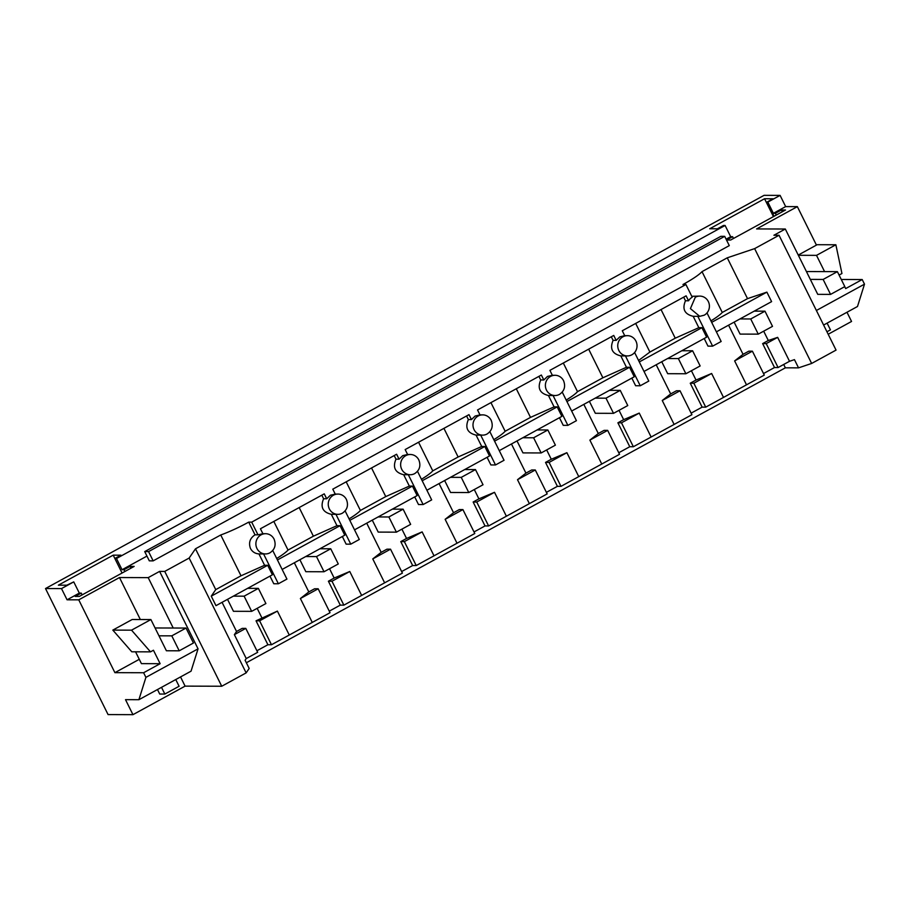 <?xml version="1.0" encoding="UTF-8"?>
<svg xmlns="http://www.w3.org/2000/svg" width="910" height="910" viewBox="0 0 910 910"><rect width="100%" height="100%" fill="white"/><g stroke="black" fill="none" stroke-linecap="round" stroke-linejoin="round"><path stroke-width="1.36" d="M704.215 315.19A10.112 9.635 90.2 0 0 699.801 296.103A10.112 9.635 90.2 0 0 695.308 297.24L690.406 308.604L699.733 316.327L704.215 315.19M699.801 296.103L691.759 296.285M683.683 297.161L685.469 300.766L688.563 300.778A10.112 9.635 90.2 0 1 692.237 297.24L685.924 284.523L682.955 284.512A33.727 4.766 -26.4 0 0 702.008 271.635L722.267 312.46A33.727 4.766 -26.4 0 1 710.938 320.877M685.469 300.766C681.988 309.025 684.559 314.212 693.181 316.305L697.811 316.316A10.112 9.635 90.2 0 0 698.197 316.327L699.733 316.327M706.99 312.915L721.164 341.477L712.621 346.153L707.991 346.141L704.203 338.509M697.811 316.316L712.621 346.153M78.749 599.838L114.899 672.661L143.609 672.74L145.907 677.37L138.9 699.71L125.512 699.665L132.951 714.668L108.074 714.589L45.5 588.542L61.493 588.588L67.067 599.804L78.749 599.838L119.494 577.543L148.205 577.634L159.603 571.389L164.733 571.412L189.143 558.058L195.491 548.798L220.743 534.978A33.727 4.766 153.6 0 0 248.714 522.124L251.695 522.135L257.996 534.841L262.876 533.704L260.419 528.767L324.244 493.846L326.701 498.782L330.375 495.245L335.244 494.107M685.924 284.523L251.695 522.135M45.5 588.542L764.093 195.331L780.097 195.388L785.66 206.593L797.353 206.638L756.608 228.933L785.307 229.013L773.909 235.246L779.04 235.269L754.629 248.623L727.261 257.814L702.008 271.635M785.66 206.593L773.409 213.304L775.354 213.304L781.406 209.994L785.512 210.005L730.662 240.024L726.567 240.012L732.618 236.691L730.673 236.691L726.1 239.194M146.954 556.09L122.054 569.717L123.999 569.717L124.886 571.491M67.067 599.804L79.318 593.104L81.263 593.104L75.212 596.414L79.306 596.437L134.157 566.418L130.062 566.407L123.999 569.717M144.713 551.585L720.845 236.338L724.69 236.35L729.285 245.62L153.153 560.867L149.32 560.856L144.713 551.585L148.557 551.596L153.153 560.867M335.244 494.096L332.787 489.159L396.612 454.238L399.069 459.175L402.743 455.637L407.612 454.5L405.166 449.563L468.991 414.641L471.437 419.578L475.122 416.041L479.991 414.903L477.534 409.966L541.359 375.034L543.816 379.982L547.49 376.433L552.359 375.295L549.913 370.359L613.738 335.437L616.184 340.374L619.869 336.837L624.738 335.699L622.281 330.762L686.106 295.83L688.563 300.778M693.181 316.305L698.823 327.68L701.917 327.68L639.298 361.941M644.018 371.439L706.626 337.178L701.917 327.68M698.823 327.68L675.243 338.19L661.035 309.559M746.496 384.828L764.286 375.102L752.399 351.18L748.816 351.169L743.049 354.32L734.632 360.906L746.507 384.828L705.728 407.145L702.133 407.134L691.134 413.151M691.407 370.734L696.025 380.05L711.631 373.487L723.507 397.42M743.049 354.32L728.58 325.166M711.677 322.345L766.88 292.133L771.6 301.631L716.386 331.843M766.88 292.133L747.519 298.639L722.267 312.46M727.261 257.814L747.519 298.639M248.714 522.124L255.027 534.83C249.943 538.185 248.419 542.735 250.466 548.48C252.32 551.835 255.153 553.644 258.952 553.917L264.594 565.281L241.013 575.791L215.75 589.612L211.256 596.164L215.977 605.662L272.397 574.79L267.676 565.292L211.256 596.164M257.996 534.841L255.027 534.83M246.36 662.753L785.364 367.822L798.536 367.856L794.453 359.632L789.527 361.293L777.652 337.36L768.302 340.499L763.683 331.183M798.536 367.856L811.64 363.454L754.629 248.623M779.04 235.269L836.051 350.1L811.64 363.454M785.307 229.013L817.749 294.351L830.568 294.396L844.81 286.604L837.393 271.646L823.14 279.438L830.568 294.396M823.607 325.041L857.493 306.499L864.5 284.159L816.384 310.492M864.5 284.159L862.202 279.541L845.674 288.584L844.719 286.65M824.574 271.612L816.509 255.357L835.869 244.767L841.943 273.512L839.088 275.07M816.441 245.097L797.353 206.638M828.18 334.254L851.555 321.458L846.982 312.255M862.202 279.541L841.272 279.472M780.097 195.388L767.835 202.088L773.409 213.304M767.835 202.088L766.993 202.088L774.046 216.284M775.354 213.304L776.241 215.079M781.406 209.994L782.293 211.768M732.618 236.691L733.494 238.465M766.993 202.088L773.056 198.778L764.559 198.744L709.72 228.763L717.41 228.785L723.461 225.475L725.099 225.475L730.673 236.691M725.099 225.475L116.491 558.501L122.054 569.717M61.493 588.588L73.744 581.888L66.851 585.198L58.365 585.176L113.215 555.157L120.905 555.18L114.842 558.49L116.491 558.501M114.842 558.49L122.065 573.038M130.062 566.407L130.938 568.181M81.263 593.104L82.139 594.878M73.744 581.888L79.318 593.104M114.899 672.661L139.275 659.318M119.494 577.543L140.345 619.539M148.205 577.634L173.219 628.025M158.977 635.817L171.785 635.851L179.213 650.809L166.393 650.764L150.901 619.562L132.189 619.505L112.829 630.107L131.791 651.799L150.503 651.856L131.541 630.164L150.901 619.562M150.503 651.856L153.449 650.24L160.137 663.697L141.425 663.64L135.544 651.81M143.609 672.74L160.137 663.697M145.907 677.37L198.05 648.841L159.603 571.389M180.533 676.926L185.094 686.129L221.733 686.242L246.144 672.888L249.181 668.452L245.097 660.228L246.246 658.567L234.37 634.645L236.543 631.483L222.063 602.329M164.733 571.412L221.733 686.242M138.9 699.71L191.043 671.182L198.05 648.841M189.143 558.058L246.144 672.888M195.491 548.798L215.75 589.612M220.743 534.978L241.013 575.791M724.69 236.35L148.557 551.596M635.942 341.136A10.112 9.635 90.2 0 0 618.027 348.212A10.112 9.635 90.2 0 0 631.847 354.786A10.112 9.635 90.2 0 0 635.942 341.136M261.079 534.852A10.112 9.635 90.2 0 0 265.504 553.94A10.112 9.635 90.2 0 0 269.986 552.791C274.911 549.424 276.276 544.874 274.081 539.141A10.112 9.635 90.2 0 0 261.079 534.852M321.822 495.165L323.607 498.771C320.127 507.029 322.697 512.216 331.32 514.309L335.949 514.321A10.112 9.635 90.2 0 0 336.336 514.332L337.872 514.343A10.112 9.635 90.2 0 0 342.353 513.195C347.29 509.816 348.644 505.266 346.448 499.545A10.112 9.635 90.2 0 0 328.533 506.62A10.112 9.635 90.2 0 0 337.872 514.343M326.701 498.782L323.607 498.771M394.189 455.569L395.975 459.175C392.506 467.433 395.076 472.608 403.687 474.713L408.317 474.724A10.112 9.635 90.2 0 0 408.704 474.736L410.251 474.736A10.112 9.635 90.2 0 0 414.733 473.587C419.658 470.22 421.023 465.67 418.827 459.948A10.112 9.635 90.2 0 0 400.912 467.012A10.112 9.635 90.2 0 0 410.251 474.736M399.069 459.175L395.975 459.175M466.568 415.961L468.354 419.567C464.873 427.837 467.444 433.012 476.066 435.105L480.696 435.128A10.112 9.635 90.2 0 0 481.083 435.128L482.618 435.139A10.112 9.635 90.2 0 0 487.1 433.99C492.026 430.612 493.391 426.073 491.195 420.34A10.112 9.635 90.2 0 0 473.28 427.416A10.112 9.635 90.2 0 0 482.618 435.139M471.437 419.578L468.354 419.567M538.936 376.365L540.722 379.971C537.253 388.229 539.823 393.404 548.434 395.509L553.064 395.52A10.112 9.635 90.2 0 0 553.451 395.531L554.986 395.531A10.112 9.635 90.2 0 0 559.479 394.394C564.405 391.016 565.77 386.466 563.574 380.744A10.112 9.635 90.2 0 0 545.659 387.808A10.112 9.635 90.2 0 0 554.986 395.531M543.816 379.982L540.722 379.971M611.304 336.768L613.101 340.363C609.62 348.632 612.191 353.808 620.813 355.901L625.443 355.924A10.112 9.635 90.2 0 0 625.83 355.924L627.365 355.935M616.184 340.374L613.101 340.363M675.243 338.19L649.899 352.056L638.57 360.474M635.681 323.425L649.899 352.056M294.339 562.778L308.808 591.932L314.576 588.781L318.17 588.793L330.046 612.714L271.487 644.746L259.612 620.825L277.391 611.099L289.266 635.021M256.904 650.764L267.904 644.735L271.487 644.746M234.37 634.645L245.791 628.389L257.678 652.311L246.246 658.567M789.527 361.293L778.095 367.538L774.512 367.526L763.513 373.555M656.201 364.774L670.681 393.928L676.448 390.765L680.032 390.777L691.907 414.71L633.36 446.742L629.765 446.73L618.766 452.748M583.833 404.37L598.302 433.524L604.069 430.373L607.664 430.385L619.539 454.306L560.981 486.349L557.398 486.338L546.387 492.355M511.454 443.978L525.934 473.132L531.702 469.969L535.285 469.981L547.16 493.902L488.613 525.946L485.019 525.934L474.019 531.952M439.086 483.574L453.555 512.728L459.322 509.577L462.917 509.589L474.792 533.51L416.234 565.542L412.651 565.542L401.651 571.56M366.719 523.17L381.188 552.336L386.955 549.174L390.538 549.185L402.413 573.107L343.866 605.15L340.272 605.139L329.272 611.156M752.399 351.18L734.632 360.906M774.512 367.526L762.637 343.605L768.302 340.499M734.131 322.129L740.069 334.095L758.269 334.141L750.727 318.966L739.966 318.932M702.133 407.134L690.258 383.212L696.025 380.05M661.752 361.736L667.69 373.691L685.89 373.748L678.36 358.574L667.599 358.54M711.631 373.487L693.852 383.224L690.258 383.212M705.728 407.145L693.852 383.224M785.364 367.822L783.703 364.478M132.951 714.668L185.094 686.129M777.652 337.36L766.22 343.616L762.637 343.605M778.095 367.538L766.22 343.616M835.869 244.767L817.157 244.71L798.241 255.062M816.509 255.357L798.366 255.3M131.541 630.164L112.829 630.107M245.791 628.389L242.208 628.378L236.543 631.483M267.904 644.735L256.029 620.813L259.612 620.825M277.391 611.099L256.029 620.813M261.796 617.663L257.166 608.335M227.523 599.337L233.46 611.304L251.661 611.349L244.119 596.175L233.358 596.141M264.594 565.281L267.676 565.292M258.952 553.917L263.57 553.928L278.38 583.765L273.762 583.742L269.963 576.11M263.57 553.928A10.112 9.635 90.2 0 0 263.957 553.94L265.504 553.94M276.708 558.478A33.727 4.766 -26.4 0 0 288.026 550.061L273.819 521.43M299.174 507.564L313.381 536.195L288.026 550.061M331.32 514.309L336.962 525.684L313.381 536.195M336.962 525.684L340.056 525.684L277.436 559.957M282.145 569.444L344.765 535.182L340.056 525.684M335.949 514.321L350.76 544.157L346.13 544.146L342.342 536.513M345.129 510.92L359.302 539.482L350.76 544.157M349.076 518.882A33.727 4.766 -26.4 0 0 360.405 510.464L346.187 481.834M371.542 467.956L385.76 496.587L360.405 510.464M403.687 474.713L409.341 486.076L385.76 496.587M409.341 486.076L412.423 486.088L349.804 520.349M354.525 529.847L417.144 495.586L412.423 486.088M408.317 474.724L423.127 504.561L418.498 504.549L414.71 496.905M417.497 471.312L431.681 499.886L423.127 504.561M421.455 479.274A33.727 4.766 -26.4 0 0 432.773 470.868L418.566 442.226M443.921 428.36L458.128 456.991L432.773 470.868M476.066 435.105L481.709 446.48L458.128 456.991M481.709 446.48L484.802 446.491L422.183 480.753M426.892 490.24L489.512 455.978L484.802 446.491M480.696 435.128L495.506 464.953L490.877 464.942L487.089 457.309M489.876 431.715L504.049 460.278L495.506 464.953M493.823 439.678A33.727 4.766 -26.4 0 0 505.152 431.26L490.934 402.629M516.288 388.752L530.507 417.394L505.152 431.26M548.434 395.509L554.088 406.872L530.507 417.394M554.088 406.872L557.17 406.884L494.551 441.145M499.272 450.643L561.88 416.382L557.17 406.884M553.064 395.52L567.874 425.357L563.245 425.345L559.457 417.713M562.243 392.108L576.428 420.682L567.874 425.357M566.202 400.07A33.727 4.766 -26.4 0 0 577.52 391.664L563.313 363.033M588.656 349.156L602.875 377.786L577.52 391.664M620.813 355.901L626.455 367.276L602.875 377.786M626.455 367.276L629.549 367.287L566.93 401.549M571.639 411.047L634.259 376.774L629.549 367.287M625.443 355.924L640.253 385.76L635.624 385.738L631.836 378.105M634.611 352.511L648.796 381.074L640.253 385.76M619.028 410.33L623.657 419.658L639.252 413.095L651.128 437.016M670.681 393.928L662.253 400.502L674.128 424.435M680.032 390.777L662.253 400.502M639.252 413.095L621.485 422.82L617.89 422.809L629.765 446.73M633.36 446.742L621.485 422.82M623.657 419.658L617.89 422.809M589.384 401.333L595.322 413.288L613.522 413.345L605.992 398.171L595.22 398.136M607.664 430.385L589.885 440.11L601.76 464.032M546.66 449.938L551.289 459.254L566.885 452.691L578.76 476.612M598.302 433.524L589.885 440.11M566.885 452.691L549.105 462.416L545.522 462.416L557.398 486.338M560.981 486.349L549.105 462.416M551.289 459.254L545.522 462.416M517.016 440.929L522.954 452.896L541.154 452.952L533.613 437.778L522.852 437.744M535.285 469.981L517.506 479.707L529.381 503.639M474.281 489.534L478.91 498.862L494.505 492.299L506.381 516.22M525.934 473.132L517.506 479.707M494.505 492.299L476.738 502.024L473.143 502.013L485.019 525.934M488.613 525.946L476.738 502.024M478.91 498.862L473.143 502.013M444.637 480.537L450.575 492.492L468.775 492.549L461.245 477.375L450.473 477.34M462.917 509.589L445.138 519.314L457.013 543.236M401.913 529.142L406.542 538.458L422.138 531.895L434.013 555.817M453.555 512.728L445.138 519.314M422.138 531.895L404.358 541.621L400.775 541.609L412.651 565.542M416.234 565.542L404.358 541.621M406.542 538.458L400.775 541.609M372.27 520.133L378.207 532.1L396.407 532.157L388.866 516.971L378.105 516.948M390.538 549.185L372.77 558.911L384.634 582.844M329.545 568.739L334.163 578.055L349.77 571.503L361.645 595.424M381.188 552.336L372.77 558.911M349.77 571.503L331.991 581.228L328.396 581.217L340.272 605.139M343.866 605.15L331.991 581.228M334.163 578.055L328.396 581.217M299.89 559.741L305.828 571.696L324.028 571.753L316.498 556.579L305.726 556.545M318.17 588.793L300.391 598.518L312.266 622.44M308.808 591.932L300.391 598.518M764.559 198.744L773.432 216.614M113.215 555.157L114.865 558.49M272.75 550.516L286.934 579.09L278.38 583.765M826.951 331.763L830.443 329.852L827.11 323.13M806.431 271.555L837.393 271.646M810.321 279.404L823.14 279.438M175.755 679.542L179.099 686.265L164.846 694.057L159.716 694.046L157.487 689.541M155.075 627.968L186.038 628.059L171.785 635.851M179.213 650.809L193.455 643.006L186.038 628.059M164.846 694.057L161.514 687.334M750.727 318.966L764.98 311.174L772.51 326.349L758.269 334.141M764.98 311.174L754.208 311.14M678.36 358.574L692.612 350.771L700.143 365.957L685.89 373.748M692.612 350.771L681.84 350.737M605.992 398.171L620.233 390.379L627.764 405.553L613.522 413.345M620.233 390.379L609.472 390.345M533.613 437.778L547.865 429.975L555.396 445.149L541.154 452.952M547.865 429.975L537.093 429.941M461.245 477.375L475.486 469.583L483.028 484.757L468.775 492.549M475.486 469.583L464.726 469.549M388.866 516.971L403.119 509.179L410.649 524.353L396.407 532.157M403.119 509.179L392.346 509.145M316.498 556.579L330.739 548.775L338.281 563.961L324.028 571.753M330.739 548.775L319.979 548.753M244.119 596.175L258.372 588.383L265.902 603.558L251.661 611.349M258.372 588.383L247.6 588.349M624.351 335.688L627.422 335.699M262.489 533.692L265.561 533.704M334.857 494.096L337.928 494.107M407.225 454.488L410.308 454.5M479.604 414.892L482.675 414.903M551.972 375.295L555.054 375.295"/></g></svg>
